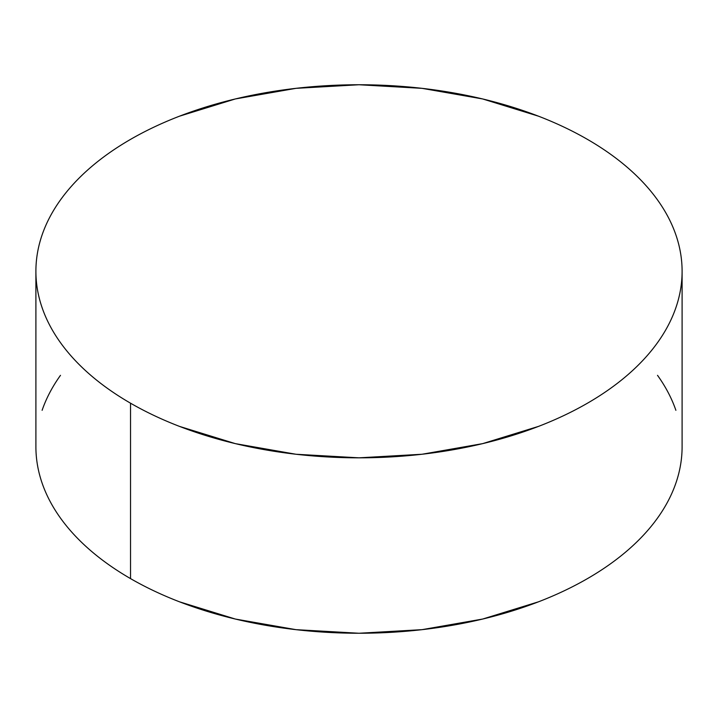 <?xml version="1.0" encoding="UTF-8"?>
<svg xmlns="http://www.w3.org/2000/svg" width="718" height="718" viewBox="0 0 718 718"><rect width="100%" height="100%" fill="white"/><g stroke="black" fill="none" stroke-linecap="round" stroke-linejoin="round"><path stroke-width="1.08" d="M682.1 446.704C682.1 458.955 680.027 471.089 675.889 483.097C671.752 495.115 665.622 506.773 657.509 518.091C649.386 529.408 639.433 540.16 627.649 550.347C615.865 560.525 602.465 569.948 587.468 578.609C572.461 587.27 556.145 595.007 538.509 601.81L482.649 619.051L422.031 629.659L359 633.249L295.969 629.659L235.351 619.051L179.491 601.81C161.855 595.007 145.539 587.27 130.532 578.609C115.535 569.948 102.135 560.525 90.351 550.347C78.567 540.16 68.614 529.408 60.492 518.091C52.378 506.773 46.248 495.115 42.111 483.097C37.973 471.089 35.9 458.955 35.9 446.704A323.1 186.536 0 0 0 130.532 578.609A323.1 186.536 0 0 0 482.649 619.051A323.1 186.536 0 0 0 682.1 446.704L682.1 271.296A323.1 186.536 180 0 1 482.649 443.634A323.1 186.536 180 0 1 130.532 403.193L130.532 578.609L130.532 403.193A323.1 186.536 180 0 1 35.9 271.296A323.1 186.536 180 0 1 235.351 98.949A323.1 186.536 180 0 1 587.468 139.391A323.1 186.536 180 0 1 682.1 271.296C682.1 259.045 680.027 246.911 675.889 234.903C671.752 222.885 665.622 211.227 657.509 199.909C649.386 188.592 639.433 177.84 627.649 167.653C615.865 157.475 602.465 148.052 587.468 139.391C572.461 130.73 556.145 122.993 538.509 116.19L482.649 98.949L422.031 88.341L359 84.751L295.969 88.341L235.351 98.949L179.491 116.19C161.855 122.993 145.539 130.73 130.532 139.391C115.535 148.052 102.135 157.475 90.351 167.653C78.567 177.84 68.614 188.592 60.492 199.909C52.378 211.227 46.248 222.885 42.111 234.903C37.973 246.911 35.9 259.045 35.9 271.296C35.9 283.538 37.973 295.672 42.111 307.681C46.248 319.698 52.378 331.366 60.492 342.674C68.614 353.992 78.567 364.744 90.351 374.931C102.135 385.117 115.535 394.532 130.532 403.193C145.539 411.854 161.855 419.59 179.491 426.393L235.351 443.634L295.969 454.252L359 457.833L422.031 454.252L482.649 443.634L538.509 426.393C556.145 419.59 572.461 411.854 587.468 403.193C602.465 394.532 615.865 385.117 627.649 374.931C639.433 364.744 649.386 353.992 657.509 342.674C665.622 331.366 671.752 319.698 675.889 307.681C680.027 295.672 682.1 283.538 682.1 271.296M675.889 410.319C671.752 398.302 665.622 386.634 657.509 375.326M60.492 375.326C52.378 386.634 46.248 398.302 42.111 410.319M35.9 446.704L35.9 271.296"/></g></svg>

